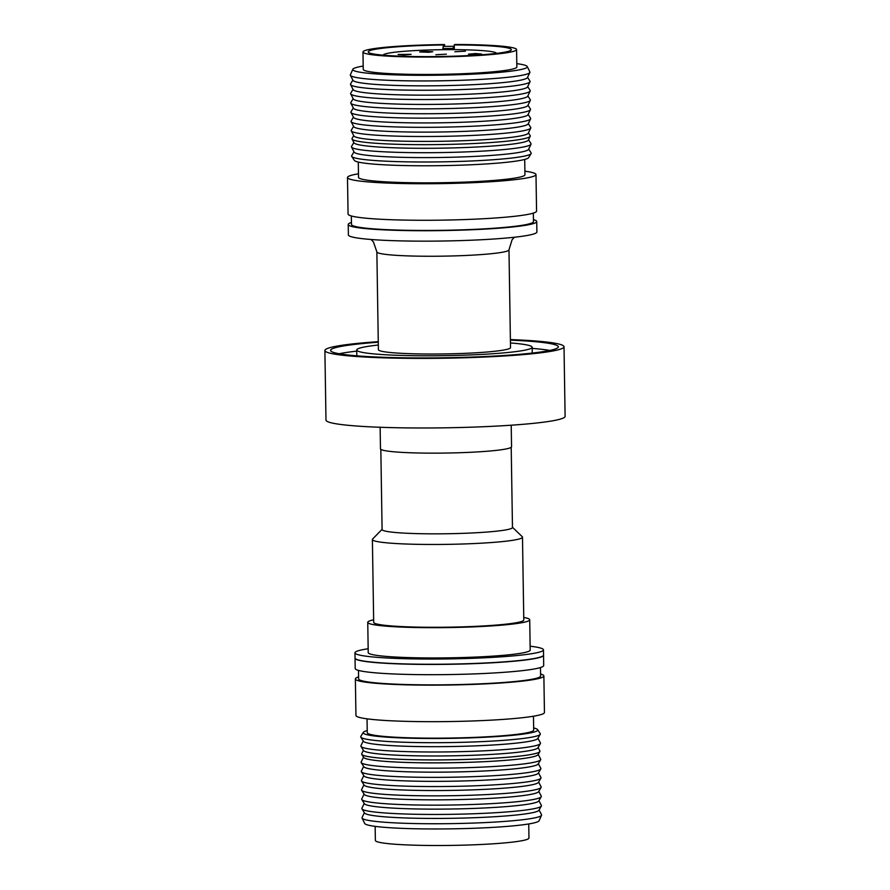 <?xml version="1.0" encoding="UTF-8"?>
<svg xmlns="http://www.w3.org/2000/svg" width="890" height="890" viewBox="0 0 890 890"><rect width="100%" height="100%" fill="white"/><g stroke="black" fill="none" stroke-linecap="round" stroke-linejoin="round"><path stroke-width="1.33" d="M540.475 667.544L540.608 676.011A91.002 7.298 179.1 0 1 437.791 684.866A91.002 7.298 179.1 0 1 358.626 678.87L358.492 670.404M540.575 674.03A94.262 7.565 179.1 0 1 543.868 675.955A94.262 7.565 179.1 0 1 437.368 685.133A94.262 7.565 179.1 0 1 355.366 678.914A94.262 7.565 179.1 0 1 358.592 676.89M543.868 675.955L544.446 712.49A94.262 7.565 179.1 0 1 437.936 721.668A94.262 7.565 179.1 0 1 355.944 715.449L355.366 678.914M533.466 716.216L533.677 730.056A83.226 6.675 179.1 0 1 439.649 738.155A83.226 6.675 179.1 0 1 367.259 732.67L367.036 718.831M533.644 727.953A87.276 7.009 179.1 0 1 537.616 729.644A87.276 7.009 179.1 0 1 439.115 738.489A87.276 7.009 179.1 0 1 363.309 732.381A87.276 7.009 179.1 0 1 367.225 730.568M537.616 729.644L540.219 733.582A89.823 7.209 179.1 0 1 540.241 734.294A89.823 7.209 179.1 0 1 438.848 742.683A89.823 7.209 179.1 0 1 360.828 737.12A89.823 7.209 179.1 0 1 360.828 736.397L363.309 732.381M540.241 734.294L537.76 738.522A87.276 7.009 179.1 0 1 439.248 746.665A87.276 7.009 179.1 0 1 363.432 741.259L360.828 737.12M537.949 738.211L540.408 742.961A89.823 7.209 179.1 0 1 540.386 743.595A89.823 7.209 179.1 0 1 438.993 751.983A89.823 7.209 179.1 0 1 360.973 746.41A89.823 7.209 179.1 0 1 360.928 745.776L363.242 740.947M540.386 743.595L537.916 747.811A87.276 7.009 179.1 0 1 439.393 755.966A87.276 7.009 179.1 0 1 363.576 750.559L360.973 746.41M538.094 747.5L539.874 750.938A89.167 7.153 179.1 0 1 539.852 751.572A89.167 7.153 179.1 0 1 439.204 759.904A89.167 7.153 179.1 0 1 361.763 754.375A89.167 7.153 179.1 0 1 361.718 753.741L363.387 750.248M539.852 751.572L538.016 754.698A87.276 7.009 179.1 0 1 439.504 762.852A87.276 7.009 179.1 0 1 363.687 757.435L361.763 754.375M538.205 754.386L540.664 759.137A89.823 7.209 179.1 0 1 540.642 759.782A89.823 7.209 179.1 0 1 439.248 768.17A89.823 7.209 179.1 0 1 361.229 762.597A89.823 7.209 179.1 0 1 361.184 761.962L363.498 757.134M540.642 759.782L538.161 763.998A87.276 7.009 179.1 0 1 439.649 772.153A87.276 7.009 179.1 0 1 363.832 766.735L361.229 762.597M538.35 763.687L540.808 768.326A89.823 7.209 179.1 0 1 540.786 768.971A89.823 7.209 179.1 0 1 439.393 777.359A89.823 7.209 179.1 0 1 361.373 771.786A89.823 7.209 179.1 0 1 361.329 771.14L363.643 766.423M540.786 768.971L538.305 773.188A87.276 7.009 179.1 0 1 439.793 781.342A87.276 7.009 179.1 0 1 363.977 775.924L361.373 771.786M538.495 772.876L540.953 777.515A89.823 7.209 179.1 0 1 540.931 778.16A89.823 7.209 179.1 0 1 439.538 786.549A89.823 7.209 179.1 0 1 361.518 780.975A89.823 7.209 179.1 0 1 361.474 780.33L363.788 775.613M540.931 778.16L538.45 782.377A87.276 7.009 179.1 0 1 439.938 790.531A87.276 7.009 179.1 0 1 364.121 785.114L361.518 780.975M538.639 782.065L541.098 786.816A89.823 7.209 179.1 0 1 541.076 787.461A89.823 7.209 179.1 0 1 439.682 795.838A89.823 7.209 179.1 0 1 361.663 790.276A89.823 7.209 179.1 0 1 361.618 789.641L363.932 784.813M541.076 787.461L538.606 791.677A87.276 7.009 179.1 0 1 440.083 799.832A87.276 7.009 179.1 0 1 364.266 794.414L361.663 790.276M538.784 791.366L541.242 796.116A89.823 7.209 179.1 0 1 541.22 796.75A89.823 7.209 179.1 0 1 439.838 805.139A89.823 7.209 179.1 0 1 361.807 799.576A89.823 7.209 179.1 0 1 361.763 798.931L364.077 794.102M541.22 796.75L538.75 800.978A87.276 7.009 179.1 0 1 440.227 809.121A87.276 7.009 179.1 0 1 364.411 803.715L361.807 799.576M538.928 800.666L541.387 805.417A89.823 7.209 179.1 0 1 541.365 806.051A89.823 7.209 179.1 0 1 439.983 814.439A89.823 7.209 179.1 0 1 361.952 808.865A89.823 7.209 179.1 0 1 361.907 808.231L364.221 803.403M541.365 806.051L538.895 810.267A87.276 7.009 179.1 0 1 440.372 818.422A87.276 7.009 179.1 0 1 364.566 813.015L361.952 808.865M539.073 809.956L541.532 814.706A89.823 7.209 179.1 0 1 541.554 815.273A89.823 7.209 179.1 0 1 440.127 823.74A89.823 7.209 179.1 0 1 362.063 818.088A89.823 7.209 179.1 0 1 362.063 817.532L364.366 812.703M541.554 815.273L539.095 820.725A87.276 7.009 179.1 0 1 440.539 828.957A87.276 7.009 179.1 0 1 364.689 823.473L362.063 818.088M528.738 823.951L528.96 838.024A76.807 6.163 179.1 0 1 442.174 845.5A76.807 6.163 179.1 0 1 375.369 840.438L375.146 826.365M543.534 655.162A94.262 7.565 179.1 0 1 543.545 655.251A94.262 7.565 179.1 0 1 517.168 660.925A94.262 7.565 179.1 0 1 414.095 664.296A94.262 7.565 179.1 0 1 355.043 658.211A94.262 7.565 179.1 0 1 355.043 658.122M543.545 655.251L543.701 665.52A94.262 7.565 179.1 0 1 517.324 671.182A94.262 7.565 179.1 0 1 414.251 674.564A94.262 7.565 179.1 0 1 355.199 668.479L355.043 658.211M511.205 447.303L512.473 527.492A65.193 5.229 179.1 0 1 452.253 533.655A65.193 5.229 179.1 0 1 382.834 530.307A65.193 5.229 179.1 0 1 382.088 529.539L380.831 449.361M512.462 527.28L522.23 536.681A75.06 6.019 179.1 0 1 522.486 537.159A75.06 6.019 179.1 0 1 453.155 544.257A75.06 6.019 179.1 0 1 373.244 540.408A75.06 6.019 179.1 0 1 372.387 539.518A75.06 6.019 179.1 0 1 372.621 539.029L382.088 529.327M522.486 537.159L523.787 619.974A75.06 6.019 179.1 0 1 454.456 627.072A75.06 6.019 179.1 0 1 374.545 623.223A75.06 6.019 179.1 0 1 373.689 622.332L372.387 539.518M523.743 617.449A80.99 6.497 179.1 0 1 528.793 618.839A80.99 6.497 179.1 0 1 529.717 619.796A80.99 6.497 179.1 0 1 454.912 627.45A80.99 6.497 179.1 0 1 368.671 623.3A80.99 6.497 179.1 0 1 367.748 622.344A80.99 6.497 179.1 0 1 373.644 619.807M529.717 619.796L530.195 650.067A80.99 6.497 179.1 0 1 455.391 657.721A80.99 6.497 179.1 0 1 369.15 653.572A80.99 6.497 179.1 0 1 368.226 652.615L367.748 622.344M530.129 646.196A94.262 7.565 179.1 0 1 542.377 648.743A94.262 7.565 179.1 0 1 543.456 649.856A94.262 7.565 179.1 0 1 456.403 658.767A94.262 7.565 179.1 0 1 356.033 653.939A94.262 7.565 179.1 0 1 354.954 652.826A94.262 7.565 179.1 0 1 368.16 648.743M543.456 649.856L543.545 655.073A94.262 7.565 179.1 0 1 456.481 663.985A94.262 7.565 179.1 0 1 356.122 659.156A94.262 7.565 179.1 0 1 355.043 658.044L354.954 652.826M532.176 348.379A113.898 9.145 179.1 0 1 549.82 350.449M510.404 340.147A113.898 9.145 179.1 0 1 513.741 340.291A113.898 9.145 179.1 0 1 558.341 346.833A113.898 9.145 179.1 0 1 494.918 356.033A113.898 9.145 179.1 0 1 375.168 356.957A113.898 9.145 179.1 0 1 330.568 350.415A113.898 9.145 179.1 0 1 378.272 342.216M510.448 342.962A87.721 7.042 179.1 0 1 532.153 347.245A87.721 7.042 179.1 0 1 483.315 354.331A87.721 7.042 179.1 0 1 391.099 355.043A87.721 7.042 179.1 0 1 356.745 350.004A87.721 7.042 179.1 0 1 378.317 345.031M511.216 425.209L511.55 446.758A65.549 5.262 179.1 0 1 475.049 452.053A65.549 5.262 179.1 0 1 406.14 452.587A65.549 5.262 179.1 0 1 380.475 448.816L380.13 427.267M510.393 339.591A119.572 9.59 179.1 0 1 517.19 339.869A119.572 9.59 179.1 0 1 564.015 346.744A119.572 9.59 179.1 0 1 497.432 356.401A119.572 9.59 179.1 0 1 371.72 357.38A119.572 9.59 179.1 0 1 324.895 350.504A119.572 9.59 179.1 0 1 378.261 341.671M564.015 346.744L565.106 416.331A119.572 9.59 179.1 0 1 498.522 425.987A119.572 9.59 179.1 0 1 372.81 426.966A119.572 9.59 179.1 0 1 325.985 420.091L324.895 350.504M404.26 353.464A66.071 5.307 179.1 0 1 378.395 349.659L376.859 251.892A66.071 5.307 179.1 0 0 402.725 255.686A66.071 5.307 179.1 0 0 472.19 255.152A66.071 5.307 179.1 0 0 508.98 249.812L510.515 347.589A66.071 5.307 179.1 0 1 473.725 352.918A66.071 5.307 179.1 0 1 404.26 353.464M435.844 54.735L446.38 54.157L435.844 54.735M398.119 54.468L411.158 54.335L404.194 54.969L398.119 54.468M423.707 51.386L432.763 51.731L428.724 52.288L419.68 51.943L423.707 51.386M465.414 51.175L454.89 51.765L465.414 51.175M481.534 54.045L468.496 54.179L475.471 53.545L481.534 54.045M449.584 56.315L455.224 56.148M413.839 56.537L424.563 56.626M383.279 55.147L383.279 55.191A56.56 4.539 179.1 0 1 383.279 55.147A56.56 4.539 179.1 0 1 414.773 50.585A56.56 4.539 179.1 0 1 474.236 50.118A56.56 4.539 179.1 0 1 496.375 53.367A56.56 4.539 179.1 0 1 496.375 53.411L496.375 53.367M351.35 215.981L351.483 224.447A91.002 7.298 -0.9 0 0 430.649 230.443A91.002 7.298 -0.9 0 0 533.477 221.588L533.344 213.122M358.47 173.795A94.262 7.565 -0.9 0 0 347.489 177.522L348.068 214.056A94.262 7.565 -0.9 0 0 430.059 220.264A94.262 7.565 -0.9 0 0 536.57 211.097L535.991 174.562A94.262 7.565 -0.9 0 0 524.9 171.18M347.489 177.522A94.262 7.565 -0.9 0 0 429.492 183.729A94.262 7.565 -0.9 0 0 535.991 174.562M358.292 162.058L358.525 177.344A83.226 6.675 -0.9 0 0 430.927 182.828A83.226 6.675 -0.9 0 0 524.955 174.729L524.711 159.444M353.986 151.812L351.695 155.717A89.823 7.209 -0.9 0 0 351.717 156.429L354.32 160.367A87.276 7.009 -0.9 0 0 430.126 165.763A87.276 7.009 -0.9 0 0 528.627 157.63L531.107 153.614A89.823 7.209 -0.9 0 0 531.107 152.891L528.693 149.064M351.717 156.429A89.823 7.209 -0.9 0 0 429.725 161.98A89.823 7.209 -0.9 0 0 531.107 153.614M353.842 142.511L351.55 146.416A89.823 7.209 -0.9 0 0 351.528 147.05L354.142 152.112A87.276 7.009 -0.9 0 0 429.992 157.586A87.276 7.009 -0.9 0 0 528.549 149.375L531.007 144.236A89.823 7.209 -0.9 0 0 530.963 143.602L528.549 139.763M351.528 147.05A89.823 7.209 -0.9 0 0 429.581 152.691A89.823 7.209 -0.9 0 0 531.007 144.236M353.731 135.625L352.084 138.44A89.167 7.153 -0.9 0 0 352.062 139.074L353.998 142.812A87.276 7.009 -0.9 0 0 429.848 148.285A87.276 7.009 -0.9 0 0 528.393 140.075L530.218 136.27A89.167 7.153 -0.9 0 0 530.173 135.636L528.438 132.877M352.062 139.074A89.167 7.153 -0.9 0 0 429.547 144.658A89.167 7.153 -0.9 0 0 530.218 136.27M353.586 126.324L351.294 130.229A89.823 7.209 -0.9 0 0 351.272 130.875L353.886 135.936A87.276 7.009 -0.9 0 0 429.736 141.399A87.276 7.009 -0.9 0 0 528.293 133.189L530.751 128.049A89.823 7.209 -0.9 0 0 530.707 127.415L528.293 123.588M351.272 130.875A89.823 7.209 -0.9 0 0 429.325 136.504A89.823 7.209 -0.9 0 0 530.751 128.049M353.441 117.135L351.149 121.04A89.823 7.209 -0.9 0 0 351.127 121.685L353.753 126.636A87.276 7.009 -0.9 0 0 429.592 132.109A87.276 7.009 -0.9 0 0 528.137 123.899L530.607 118.871A89.823 7.209 -0.9 0 0 530.562 118.225L528.148 114.398M351.127 121.685A89.823 7.209 -0.9 0 0 429.18 127.315A89.823 7.209 -0.9 0 0 530.607 118.871M353.297 107.946L351.005 111.851A89.823 7.209 -0.9 0 0 350.983 112.496L353.608 117.447A87.276 7.009 -0.9 0 0 429.447 122.92A87.276 7.009 -0.9 0 0 527.993 114.71L530.462 109.681A89.823 7.209 -0.9 0 0 530.418 109.036L528.004 105.198M350.983 112.496A89.823 7.209 -0.9 0 0 429.036 118.125A89.823 7.209 -0.9 0 0 530.462 109.681M353.152 98.645L350.86 102.561A89.823 7.209 -0.9 0 0 350.838 103.196L353.452 108.257A87.276 7.009 -0.9 0 0 429.303 113.731A87.276 7.009 -0.9 0 0 527.859 105.51L530.318 100.381A89.823 7.209 -0.9 0 0 530.273 99.736L527.859 95.909M350.838 103.196A89.823 7.209 -0.9 0 0 428.891 108.825A89.823 7.209 -0.9 0 0 530.318 100.381M353.007 89.356L350.716 93.261A89.823 7.209 -0.9 0 0 350.693 93.895L353.308 98.957A87.276 7.009 -0.9 0 0 429.158 104.43A87.276 7.009 -0.9 0 0 527.714 96.22L530.173 91.08A89.823 7.209 -0.9 0 0 530.129 90.435L527.714 86.608M350.693 93.895A89.823 7.209 -0.9 0 0 428.746 99.524A89.823 7.209 -0.9 0 0 530.173 91.08M352.863 80.055L350.571 83.96A89.823 7.209 -0.9 0 0 350.549 84.595L353.163 89.656A87.276 7.009 -0.9 0 0 429.013 95.13A87.276 7.009 -0.9 0 0 527.559 86.92L530.017 81.78A89.823 7.209 -0.9 0 0 529.973 81.146L527.57 77.308M350.549 84.595A89.823 7.209 -0.9 0 0 428.602 90.235A89.823 7.209 -0.9 0 0 530.017 81.78M363.198 66.06A87.276 7.009 -0.9 0 0 352.841 69.287L350.382 74.749A89.823 7.209 -0.9 0 0 350.393 75.305L353.019 80.356A87.276 7.009 -0.9 0 0 428.869 85.829A87.276 7.009 -0.9 0 0 527.414 77.619L529.873 72.479A89.823 7.209 -0.9 0 0 529.873 71.923L527.247 66.539A87.276 7.009 -0.9 0 0 516.79 63.646M350.393 75.305A89.823 7.209 -0.9 0 0 428.457 80.934A89.823 7.209 -0.9 0 0 529.873 72.479M352.841 69.287A87.276 7.009 -0.9 0 0 428.702 75.294A87.276 7.009 -0.9 0 0 527.247 66.539M444.577 46.358L444.544 44.556A76.807 6.163 -0.9 0 0 362.975 51.987L363.253 69.387A76.807 6.163 -0.9 0 0 430.059 74.449A76.807 6.163 -0.9 0 0 516.845 66.973L516.567 49.573A76.807 6.163 -0.9 0 0 454.924 44.5L454.245 44.934L454.323 49.64M362.975 51.987A76.807 6.163 -0.9 0 0 429.792 57.049A76.807 6.163 -0.9 0 0 516.567 49.573M444.544 44.556L443.865 44.978A71.567 5.741 -0.9 0 0 368.215 51.898A71.567 5.741 -0.9 0 0 430.471 56.615A71.567 5.741 -0.9 0 0 511.338 49.651A71.567 5.741 -0.9 0 0 454.245 44.934M443.865 44.978L443.888 46.358M536.726 221.532L536.893 231.967A94.262 7.565 179.1 0 1 430.393 241.145A94.262 7.565 179.1 0 1 348.391 234.938L348.235 224.491A94.262 7.565 -0.9 0 0 430.226 230.71A94.262 7.565 -0.9 0 0 536.726 221.532A94.262 7.565 -0.9 0 0 533.444 219.619M351.461 222.478A94.262 7.565 -0.9 0 0 348.235 224.491M453.911 49.64L453.555 46.313L443.176 46.369L442.942 49.673M453.555 46.313L453.199 48.461L442.82 48.505M453.199 48.461L453.333 49.64M339.201 353.753A113.898 9.145 179.1 0 1 356.768 351.127M356.745 350.004L356.834 355.833M514.353 237.241L512.039 239.855L508.98 249.812M371.097 239.488L373.444 241.98L376.859 251.892M532.153 347.245L532.253 353.074"/></g></svg>
